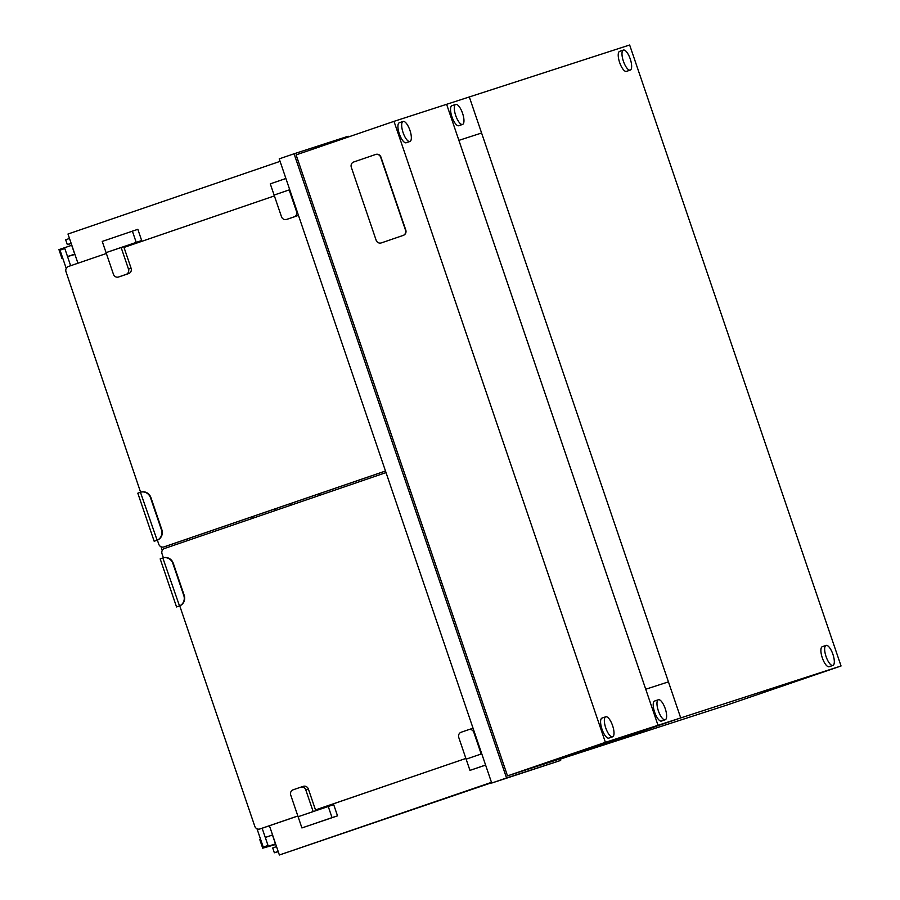 <?xml version="1.0" encoding="UTF-8"?>
<svg xmlns="http://www.w3.org/2000/svg" width="900" height="900" viewBox="0 0 900 900"><rect width="100%" height="100%" fill="white"/><g stroke="black" fill="none" stroke-linecap="round" stroke-linejoin="round"><path stroke-width="1.35" d="M623.385 61.189A10.575 3.6 71.1 0 0 630.248 70.087A10.575 3.6 71.1 0 0 630.225 58.916A10.575 3.6 71.1 0 0 623.385 50.074A10.575 3.6 71.1 0 0 623.385 61.189M623.385 50.074L619.616 51.367A10.575 3.6 71.1 0 0 619.627 62.483A10.575 3.6 71.1 0 0 626.479 71.381L630.248 70.087M826.054 656.528A10.575 3.6 71.1 0 0 832.916 665.426A10.575 3.6 71.1 0 0 832.894 654.255A10.575 3.6 71.1 0 0 826.054 645.413A10.575 3.6 71.1 0 0 826.054 656.528M826.054 645.413L822.285 646.706A10.575 3.6 71.1 0 0 822.296 657.821A10.575 3.6 71.1 0 0 829.148 666.72L832.916 665.426M140.591 492.21L66.015 271.778A4.23 3.982 72 0 1 68.411 266.479L106.358 253.485M124.009 247.433L274.387 195.907M385.493 471.004L163.89 546.919A4.23 3.982 72 0 1 158.76 544.207L157.376 540.146L154.17 541.26L157.129 540.202A8.46 7.954 -108 0 0 161.426 529.796L161.831 529.661A8.46 7.954 72 0 1 157.995 539.854L156.814 540.326M385.504 471.037L166.084 546.21A4.23 3.982 72 0 1 165.96 546.244M141.671 491.918L141.03 492.064L141.671 491.918A8.46 7.954 72 0 1 150.93 497.61L150.514 497.745A8.46 7.954 -108 0 0 140.771 492.154L137.812 493.189L154.17 541.26M140.445 492.255L157.129 540.202M150.514 497.745L161.426 529.796M150.93 497.61L161.831 529.661M121.05 276.176A4.23 3.982 -108 0 0 121.106 276.165A4.23 3.982 -108 0 0 121.163 276.142L128.7 273.566A4.23 3.982 -108 0 0 131.096 268.267L123.728 246.634L141.671 240.536L137.846 229.32L102.251 241.414L106.065 252.63L141.671 240.536M136.192 242.314L132.368 231.097M285.907 178.493L270.281 183.847L274.106 195.064L289.733 189.72L274.106 195.064L281.475 216.697A4.23 3.982 -108 0 0 286.594 219.42L294.131 216.844A4.23 3.982 -108 0 0 296.527 211.545L289.159 189.911M121.129 247.477L106.065 252.63L113.434 274.264A4.23 3.982 -108 0 0 118.564 276.986L126.09 274.41A4.23 3.982 -108 0 0 128.498 269.111L121.129 247.477L123.728 246.634M289.08 218.61A4.23 3.982 -108 0 0 289.147 218.599A4.23 3.982 -108 0 0 289.204 218.576L296.73 216A4.23 3.982 -108 0 0 298.316 214.942M841.05 665.977L680.715 717.93L469.316 96.953L629.651 45L841.05 665.977L727.582 704.846L567.248 756.81L680.715 717.93L658.012 725.288L446.614 104.31L393.998 121.354L605.396 742.331L658.012 725.288L645.739 689.231L668.441 681.874L680.715 717.93L560.261 759.195M605.396 742.331L507.51 775.867L296.111 154.89L393.998 121.354M507.51 775.867L560.137 758.824L658.012 725.288L560.137 758.824L560.678 760.421L506.554 777.96L294.064 153.776L348.188 136.237L348.435 136.969M560.678 760.421L491.715 783.045L279.225 158.861L294.064 153.776M491.715 783.045L506.554 777.96M278.156 851.4L274.354 852.773L278.257 851.67M276.525 846.596L272.711 847.969L274.354 852.773M71.123 243.236L67.32 244.62L71.224 243.518M69.491 238.433L65.678 239.805L67.32 244.62M612.607 725.692A10.575 3.6 71.1 0 0 605.745 716.794A10.575 3.6 71.1 0 0 605.768 727.976A10.575 3.6 71.1 0 0 612.607 736.819A10.575 3.6 71.1 0 0 612.607 725.692M605.745 716.794L601.988 718.087A10.575 3.6 71.1 0 0 602.01 729.259A10.575 3.6 71.1 0 0 608.839 738.101L612.607 736.819M409.939 130.354A10.575 3.6 71.1 0 0 403.076 121.455A10.575 3.6 71.1 0 0 403.099 132.638A10.575 3.6 71.1 0 0 409.939 141.48A10.575 3.6 71.1 0 0 409.939 130.354M403.076 121.455L399.319 122.749A10.575 3.6 71.1 0 0 399.341 133.92A10.575 3.6 71.1 0 0 406.17 142.763L409.939 141.48M446.614 104.31L469.316 96.953L481.59 133.009L458.899 140.366L446.614 104.31M280.08 161.359L67.984 234.023L77.929 263.216M269.426 825.739L279.382 855L491.479 782.336M491.603 782.719L279.382 855M318.938 493.841L319.466 495.405M290.317 503.651L290.858 505.215M275.265 508.804L275.794 510.368M252.259 516.679L252.799 518.254M187.121 538.999L187.65 540.562M62.764 258.21L61.954 258.446L62.752 258.176L60.019 250.155L66.229 268.403M160.987 546.739L162.248 550.44M257.006 828.788L263.239 847.102L268.02 845.471L265.286 837.461L272.464 835.009L275.468 843.829L262.71 848.171L259.718 839.363L260.505 839.092L263.239 847.102L268.02 845.471L262.148 828.236M74.936 254.441L67.534 256.545L64.8 248.524L60.019 250.155L64.8 248.524L70.65 265.714M166.14 546.188L166.669 547.751M668.441 681.874L481.59 133.009L458.899 140.366L645.739 689.231L668.441 681.874M275.31 843.03L275.468 843.829M275.681 844.133L269.168 845.977L275.546 843.806M275.794 844.459L262.71 848.171M67.534 256.545L74.7 254.093L71.707 245.284L58.95 249.626L61.954 258.446M72.079 246.049L71.707 245.284M455.704 115.526A10.575 3.6 71.1 0 0 462.566 124.425A10.575 3.6 71.1 0 0 462.544 113.254A10.575 3.6 71.1 0 0 455.704 104.411A10.575 3.6 71.1 0 0 455.704 115.526M455.704 104.411L451.935 105.694A10.575 3.6 71.1 0 0 451.946 116.82A10.575 3.6 71.1 0 0 458.798 125.719L462.566 124.425M658.373 710.865A10.575 3.6 71.1 0 0 665.235 719.764A10.575 3.6 71.1 0 0 665.212 708.592A10.575 3.6 71.1 0 0 658.373 699.75A10.575 3.6 71.1 0 0 658.373 710.865M658.373 699.75L654.604 701.033A10.575 3.6 71.1 0 0 654.615 712.159A10.575 3.6 71.1 0 0 661.466 721.058L665.235 719.764M353.711 161.989A4.23 3.982 -108 0 0 351.315 167.287L376.132 240.199A4.23 3.982 -108 0 0 381.262 242.921L403.099 235.44A4.23 3.982 -108 0 0 405.506 230.141L380.678 157.23A4.23 3.982 -108 0 0 375.615 154.496A4.23 3.982 -108 0 0 375.548 154.507L353.711 161.989M381.42 242.865A4.23 3.982 -108 0 0 381.544 242.831L403.38 235.35A4.23 3.982 -108 0 0 405.776 230.051L380.959 157.14A4.23 3.982 -108 0 0 375.829 154.429L375.671 154.474M261.979 828.293A4.23 3.982 -108 0 0 262.035 828.27A4.23 3.982 -108 0 0 262.091 828.259L297.855 816.008M315.506 809.955L465.885 758.43L315.495 809.921M179.741 605.846L254.779 826.245A4.23 3.982 -108 0 0 259.898 828.967L297.844 815.962M386.032 472.601L164.43 548.528A4.23 3.982 -108 0 0 162.034 553.815L163.373 557.775M176.546 606.96L179.752 605.846L176.546 606.96L160.178 558.889L163.136 557.865A8.46 7.954 72 0 1 172.879 563.456L173.295 563.321A8.46 7.954 -108 0 0 164.036 557.618L162.968 557.91M179.752 605.846L180.36 605.554A8.46 7.954 -108 0 0 184.208 595.373L183.791 595.508A8.46 7.954 72 0 1 179.494 605.903L162.81 557.955M183.791 595.508L172.879 563.456M184.208 595.373L173.295 563.321M164.036 557.618L163.395 557.775M300.791 787.174L303.266 786.375A4.23 3.982 72 0 1 308.396 789.086L315.754 810.675M313.166 811.564L298.103 816.727L290.734 795.094A4.23 3.982 72 0 1 293.141 789.795L300.668 787.219A4.23 3.982 72 0 1 305.798 789.93L313.166 811.564M298.103 816.727L333.697 804.634L337.522 815.85L301.916 827.944L298.103 816.727M328.219 806.411L332.044 817.627L337.522 815.85M332.044 817.627L301.916 827.944M468.821 729.607L471.308 728.809A4.23 3.982 72 0 1 473.209 728.663M481.196 753.998L466.132 759.161L458.775 737.528A4.23 3.982 72 0 1 461.171 732.229L468.697 729.653A4.23 3.982 72 0 1 473.827 732.364L481.196 753.998M485.584 765.023L469.957 770.377L466.132 759.161L481.759 753.806M485.618 765.113L469.957 770.377M163.89 546.919L166.084 546.21M121.163 276.142L118.564 276.986M128.7 273.566L126.09 274.41M131.096 268.267L128.498 269.111M289.204 218.576L286.594 219.42M296.73 216L294.131 216.844M297.101 211.354L296.527 211.545M259.898 828.967L262.091 828.259M308.396 789.086L305.798 789.93M474.401 732.184L473.827 732.364M163.822 546.941L166.016 546.233M141.097 492.041L140.524 492.233M121.106 276.165L118.508 277.009M289.147 218.599L286.537 219.442M259.841 828.979L262.035 828.27M162.889 557.933L163.463 557.741M303.334 786.352L300.724 787.196M471.364 728.786L468.765 729.63"/></g></svg>
